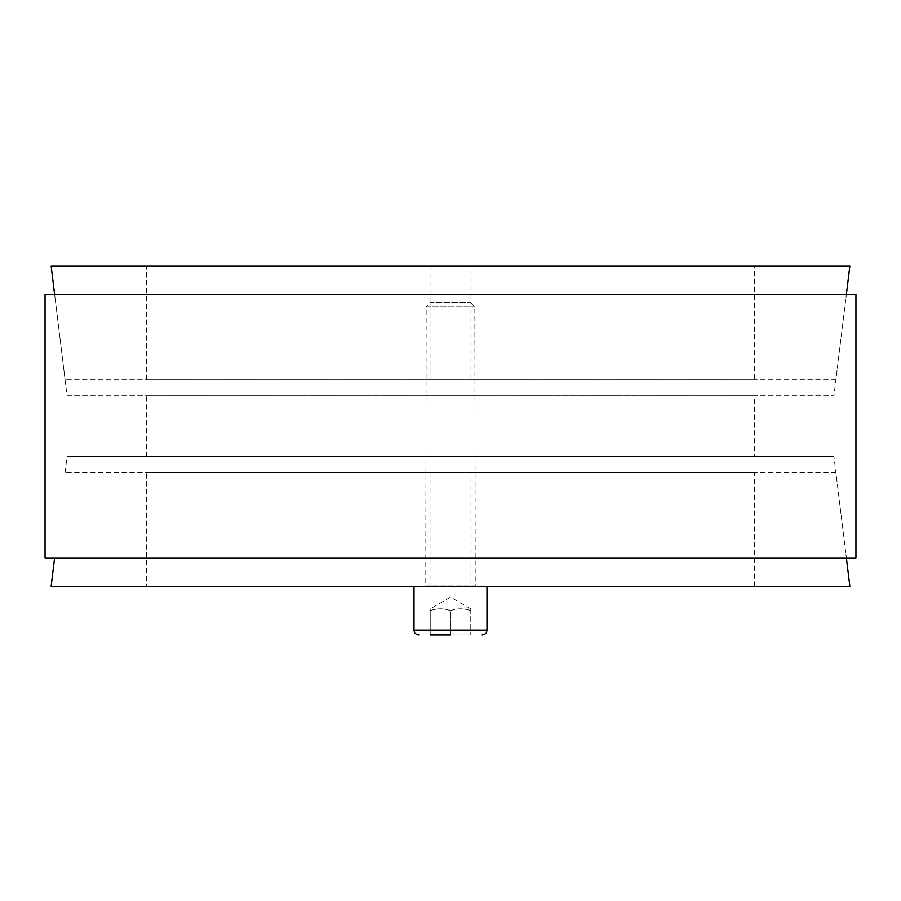 <?xml version="1.0" encoding="UTF-8"?>
<svg xmlns="http://www.w3.org/2000/svg" width="901" height="901" viewBox="0 0 901 901"><rect width="100%" height="100%" fill="white"/><g stroke="black" fill="none" stroke-linecap="round" stroke-linejoin="round"><path stroke-width="0.68" stroke-dasharray="4.5 3.38" d="M754.587 266.02L146.412 266.02L754.587 266.02L754.587 379.546L146.412 379.546L754.587 379.546M470.986 266.02L430.014 266.02L470.986 266.02L470.986 379.546L430.014 379.546L470.986 379.546M835.925 379.546L65.075 379.546L835.925 379.546L846.388 294.402L54.612 294.402L846.388 294.402L833.943 395.764L67.057 395.764L54.612 294.402L65.075 379.546M849.868 266.02L51.132 266.02M477.868 395.764L423.132 395.764L477.868 395.764L477.868 456.582L423.132 456.582L477.868 456.582M754.587 456.582L146.412 456.582L754.587 456.582L754.587 395.764L146.412 395.764L754.587 395.764M835.925 472.8L65.075 472.8L835.925 472.8L846.388 557.944L54.612 557.944L846.388 557.944L833.943 456.582L67.057 456.582L833.943 456.582M67.057 395.764L833.943 395.764M855.95 557.944L45.05 557.944M45.05 294.402L855.95 294.402M470.986 472.8L430.014 472.8L470.986 472.8L470.986 586.326L430.014 586.326L470.986 586.326M477.868 472.8L423.132 472.8L477.868 472.8L477.868 586.326L423.132 586.326L423.132 472.8M423.132 586.326L477.868 586.326M146.412 586.326L754.587 586.326L146.412 586.326L146.412 472.8L754.587 472.8L146.412 472.8M65.075 472.8L67.057 456.582M51.132 586.326L849.868 586.326M425.768 586.326L475.232 586.326L425.768 586.326L426.173 306.858L474.827 306.858L426.173 306.858L430.52 302.511L470.48 302.511L430.52 302.511M414.01 586.326L486.99 586.326L414.01 586.326M470.772 634.98L430.227 634.98L470.772 634.98L470.772 610.653C470.772 608.209 470.772 608.209 470.772 610.653C470.772 608.209 470.772 608.209 470.772 610.653L470.772 634.98M450.5 634.98L430.227 634.98L430.227 610.653C436.985 608.209 443.743 608.209 450.5 610.653C457.257 608.209 464.015 608.209 470.772 610.653C464.015 608.209 457.257 608.209 450.5 610.653L450.5 634.98L450.5 610.653C443.743 608.209 436.985 608.209 430.227 610.653C430.227 608.209 430.227 608.209 430.227 610.653C430.227 608.209 430.227 608.209 430.227 610.653L430.227 634.98M426.173 585.92L474.827 585.92L426.173 585.92M414.01 630.114L486.99 630.114M146.412 379.546L146.412 266.02M430.014 266.02L430.014 379.546M423.132 395.764L423.132 456.582M146.412 456.582L146.412 395.764M430.014 472.8L430.014 586.326M754.587 586.326L754.587 472.8M470.48 302.511L474.827 306.858L475.232 586.326M470.772 608.839L450.5 597.138L430.227 608.839"/><path stroke-width="1.35" d="M846.388 294.402L849.868 266.02L51.132 266.02L54.612 294.402M45.05 557.944L855.95 557.944L855.95 294.402L45.05 294.402L45.05 557.944M54.612 557.944L51.132 586.326L849.868 586.326L846.388 557.944M430.227 634.98L450.5 634.98M418.875 634.98C415.924 634.687 414.302 633.065 414.01 630.114L414.01 586.326M482.125 634.98C485.076 634.687 486.698 633.065 486.99 630.114L414.01 630.114M486.99 630.114L486.99 586.326"/></g></svg>
